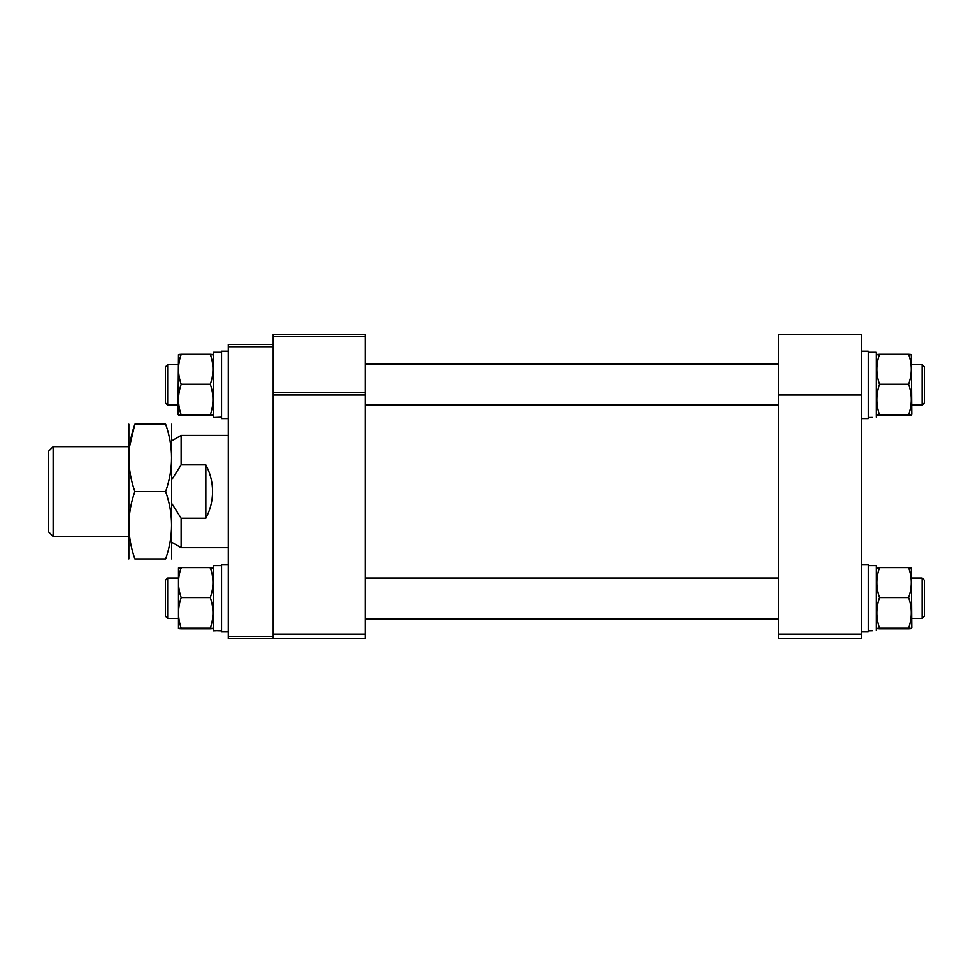 <?xml version="1.0" encoding="UTF-8"?>
<svg xmlns="http://www.w3.org/2000/svg" width="973" height="973" viewBox="0 0 973 973"><rect width="100%" height="100%" fill="white"/><g stroke="black" fill="none" stroke-linecap="round" stroke-linejoin="round"><path stroke-width="1.46" d="M778.4 638.629L778.4 395.002L861.482 395.002L861.482 638.629L778.4 638.629M861.482 395.002L861.482 334.371L778.4 334.371L778.4 395.002M778.4 634.128L861.482 634.128M365.252 336.622L273.194 336.622L273.194 334.371L365.252 334.371L365.252 395.002L273.194 395.002L273.194 634.128L365.252 634.128L365.252 638.629L228.278 638.629L228.278 636.378L273.194 636.378L273.194 638.629M365.252 395.002L365.252 634.128M273.194 336.622L273.194 392.751L365.252 392.751M273.194 636.378L273.194 392.751M165.41 616.177L165.41 580.249L167.66 577.998L167.66 618.414L177.986 618.414L167.66 618.414L165.41 616.177L167.66 618.414M922.1 577.998L924.35 580.249L924.35 616.177L922.1 618.414L922.1 577.998L911.774 577.998M273.194 346.729L228.278 346.729L228.278 636.378M228.278 346.729L228.278 344.478L273.194 344.478M53.138 536.464L48.65 531.963L48.65 451.131L53.138 446.643L53.138 536.464L128.363 536.464M172.148 440.599L181.124 435.418L181.124 464.887L205.826 464.887C210.277 473.219 212.528 482.109 212.564 491.547C212.528 500.998 210.277 509.888 205.826 518.22L181.124 518.22L181.124 547.69L228.278 547.69M172.148 504.026L181.124 518.22M181.124 464.887L172.148 479.081M205.826 518.22L205.826 464.887M128.85 424.192L128.85 558.916M165.641 491.547L134.858 491.547C126.964 513.939 126.964 536.391 134.858 558.916C126.964 558.916 126.964 558.916 134.858 558.916C126.964 558.916 126.964 558.916 134.858 558.916L165.641 558.916C173.547 558.916 173.547 558.916 165.641 558.916C173.547 536.391 173.547 513.939 165.641 491.547C173.547 469.047 173.547 446.595 165.641 424.192C173.547 424.192 173.547 424.192 165.641 424.192C173.547 424.192 173.547 424.192 165.641 424.192L134.858 424.192C126.964 424.192 126.964 424.192 134.858 424.192L129.555 446.643M171.662 424.192L171.662 558.916M170.311 540.708L171.248 533.703M134.858 491.547C126.964 469.156 126.964 446.704 134.858 424.192M861.482 564.522L868.22 564.522L868.22 631.891L861.482 631.891L868.22 631.891M868.22 630.808L872.258 630.723M868.22 565.605L876.296 565.605L876.296 630.48M911.774 627.682L911.287 567.891M908.587 597.58C912.139 607.76 912.139 617.977 908.587 628.205C912.139 628.412 912.139 628.619 908.587 628.826C912.139 628.619 912.139 628.412 908.587 628.205L879.495 628.205C875.931 618.025 875.931 607.821 879.495 597.58C875.931 587.607 875.931 577.609 879.495 567.587L908.587 567.587C912.139 577.561 912.139 587.558 908.587 597.58L879.495 597.58M879.495 628.826C875.931 628.619 875.931 628.412 879.495 628.205C875.931 628.412 875.931 628.619 879.495 628.826L908.587 628.826M908.587 568.208C912.139 568.001 912.139 567.794 908.587 567.587C912.139 567.794 912.139 568.001 908.587 568.208M879.495 567.587C875.931 567.794 875.931 568.001 879.495 568.208C875.931 568.001 875.931 567.794 879.495 567.587M861.482 351.217L868.22 351.217L868.22 418.572L861.482 418.572L868.22 418.572M868.22 417.502L872.258 417.417M868.22 352.299L876.296 352.299L876.296 417.162M911.774 414.364L911.287 354.573M908.587 384.274C912.139 394.454 912.139 404.659 908.587 414.887C912.139 415.094 912.139 415.313 908.587 415.52C912.139 415.313 912.139 415.094 908.587 414.887L879.495 414.887C875.931 404.707 875.931 394.503 879.495 384.274C875.931 374.301 875.931 364.303 879.495 354.281L908.587 354.281C912.139 364.255 912.139 374.252 908.587 384.274L879.495 384.274M879.495 415.52C875.931 415.313 875.931 415.094 879.495 414.887C875.931 415.094 875.931 415.313 879.495 415.52L908.587 415.52M908.587 354.902C912.139 354.695 912.139 354.488 908.587 354.281C912.139 354.488 912.139 354.695 908.587 354.902M879.495 354.281C875.931 354.488 875.931 354.695 879.495 354.902C875.931 354.695 875.931 354.488 879.495 354.281M165.41 402.858L165.41 366.93L167.66 364.693L167.66 405.109L177.986 405.109L167.66 405.109L165.41 402.858M922.1 364.693L924.35 366.93L924.35 402.858L922.1 405.109L922.1 364.693L911.774 364.693M210.277 597.58C213.829 607.76 213.829 617.977 210.277 628.205C213.829 628.412 213.829 628.619 210.277 628.826C213.829 628.619 213.829 628.412 210.277 628.205L181.185 628.205C177.633 618.025 177.633 607.821 181.185 597.58C177.633 587.607 177.633 577.609 181.185 567.587L210.277 567.587C213.829 577.561 213.829 587.558 210.277 597.58L181.185 597.58M178.485 628.522L178.485 567.891M181.185 628.826C177.633 628.619 177.633 628.412 181.185 628.205C177.633 628.412 177.633 628.619 181.185 628.826L210.277 628.826M210.277 568.208C213.829 568.001 213.829 567.794 210.277 567.587C213.829 567.794 213.829 568.001 210.277 568.208M181.185 567.587C177.633 567.794 177.633 568.001 181.185 568.208C177.633 568.001 177.633 567.794 181.185 567.587M221.54 630.808L217.502 630.723M221.54 565.605L213.464 565.605L213.464 630.808L221.54 630.48M228.278 564.522L221.54 564.522L221.54 631.891L228.278 631.891L221.54 631.891M210.277 384.274C213.829 394.454 213.829 404.659 210.277 414.887C213.829 415.094 213.829 415.313 210.277 415.52C213.829 415.313 213.829 415.094 210.277 414.887L181.185 414.887C177.633 404.707 177.633 394.503 181.185 384.274C177.633 374.301 177.633 364.303 181.185 354.281L210.277 354.281C213.829 364.255 213.829 374.252 210.277 384.274L181.185 384.274M177.986 414.364L178.485 354.573M181.185 415.52C177.633 415.313 177.633 415.094 181.185 414.887C177.633 415.094 177.633 415.313 181.185 415.52L210.277 415.52M210.277 354.902C213.829 354.695 213.829 354.488 210.277 354.281C213.829 354.488 213.829 354.695 210.277 354.902M181.185 354.281C177.633 354.488 177.633 354.695 181.185 354.902C177.633 354.695 177.633 354.488 181.185 354.281M221.54 417.502L217.502 417.417M221.54 352.299L213.464 352.299L213.464 417.502L221.54 417.162M228.278 351.217L221.54 351.217L221.54 418.572L228.278 418.572L221.54 418.572M778.4 619.533L365.252 619.533M778.4 363.561L365.252 363.561M365.252 618.414L778.4 618.414M922.1 618.414L911.774 618.414L922.1 618.414L924.35 616.177M167.66 577.998L177.986 577.998M365.252 577.998L778.4 577.998M128.363 446.643L53.138 446.643M181.124 435.418L228.278 435.418M172.148 542.496L181.124 547.69M876.296 627.682L876.782 628.522L876.296 627.682M876.296 568.743L876.782 567.891M876.296 414.364L876.782 415.216L876.296 414.364M876.296 355.425L876.782 354.573M365.252 405.109L778.4 405.109M922.1 405.109L911.774 405.109L922.1 405.109L924.35 402.858M167.66 364.693L177.986 364.693M365.252 364.693L778.4 364.693M213.464 627.694L212.978 628.522M213.464 568.731L212.978 567.891M213.464 414.376L212.978 415.216L213.464 414.376M213.464 355.413L212.978 354.573"/></g></svg>

